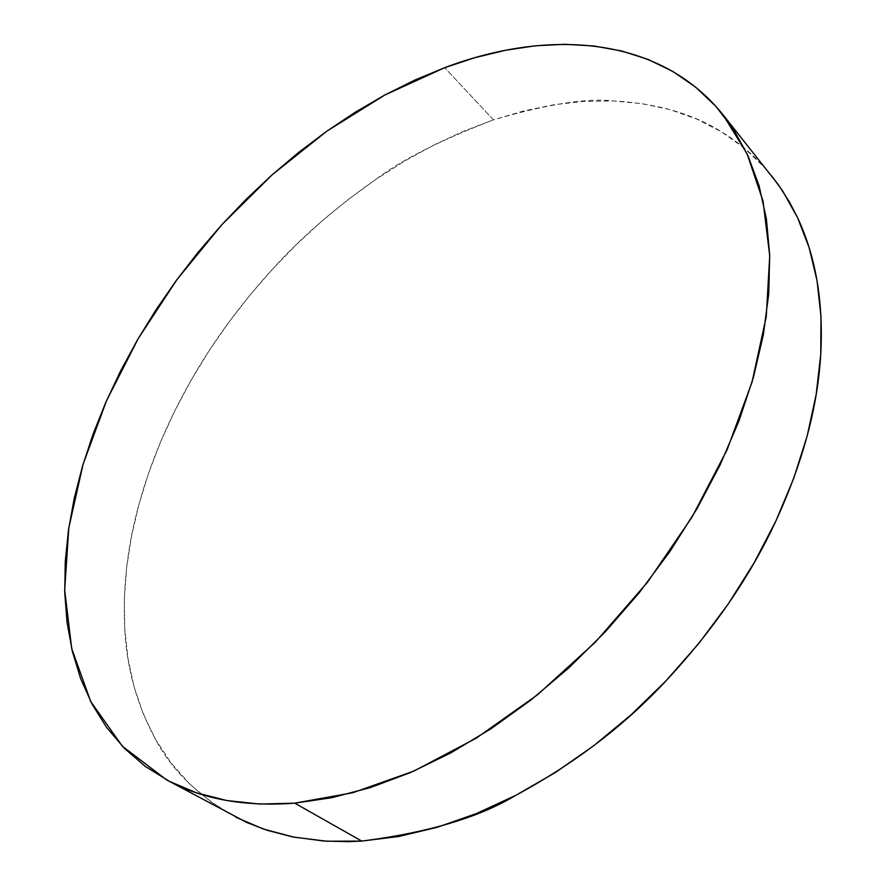 <?xml version="1.0" encoding="UTF-8"?>
<svg xmlns="http://www.w3.org/2000/svg" width="886" height="886" viewBox="0 0 886 886"><rect width="100%" height="100%" fill="white"/><g stroke="black" fill="none" stroke-linecap="round" stroke-linejoin="round"><path stroke-width="0.66" stroke-dasharray="4.43 3.32" d="M772.127 176.458C757.895 158.605 740.995 143.709 721.403 131.759C692.464 113.607 656.504 103.341 613.5 100.96C587.285 97.814 547.271 104.116 493.458 119.865L444.683 67.679L493.458 119.865C440.065 140.409 400.959 160.189 376.151 179.194C335.185 207.845 300.609 237.869 272.423 269.266C239.696 305.271 212.485 342.472 190.767 380.847C167.675 421.437 150.399 462.647 138.936 504.466C127.374 546.363 122.645 587.85 124.749 628.916C126.598 667.911 136.876 704.769 155.593 739.5C171.109 769.159 196.836 794.543 232.763 815.618M771.916 176.192L764.828 167.808L744.273 148.028L721.403 131.759L696.562 118.979L670.093 109.654L642.306 103.673L613.5 100.96L583.963 101.358L553.949 104.736L523.704 110.96L493.458 119.865L463.389 131.294L433.708 145.094L404.57 161.108L376.151 179.194L348.586 199.195L322.017 220.968L296.589 244.37L272.423 269.266L249.63 295.503L228.344 322.936L208.686 351.432L190.767 380.847L174.708 411.015L160.632 441.793L148.671 473.002L138.936 504.466L131.549 536.008L126.654 567.405L124.339 598.46L124.749 628.916L127.994 658.531L134.151 687.038L143.333 714.127L155.593 739.5L170.976 762.835L189.504 783.8L211.145 802.052L235.82 817.235"/><path stroke-width="1.33" d="M166.679 779.924L246.795 822.507L267.096 830.271L292.613 836.905L323.977 841.058L348.42 841.645L361.754 841.08L294.739 803.159C244.525 806.936 201.798 799.161 166.557 779.857L122.312 746.189L90.726 701.546L71.711 648.63L64.678 589.998L68.798 527.868L83.096 464.198L106.553 400.66L138.161 338.696L176.956 279.588L221.987 224.535L272.312 174.664L326.934 131.095L384.801 95.023L444.683 67.679C549.198 28.119 660.081 36.304 723.065 114.826L747.108 153.876L763.045 201.155L769.724 255.844L766.246 316.701L752.07 382.01L727.14 449.678L691.911 517.302L647.444 582.312L595.314 642.228L537.514 694.779L476.28 738.149L413.961 771.03L352.783 792.748L294.739 803.159L361.754 841.08C427.75 832.685 479.127 817.424 515.885 795.296C574.693 763.455 624.796 725.235 666.194 680.636C713.773 629.492 750.376 576.188 776.014 520.713C802.838 462.248 817.745 406.785 820.746 354.334C823.548 302.17 815.829 256.63 797.599 217.734L789.537 202.174L778.329 184.676L723.275 115.091M444.683 67.679L414.449 80.238L384.546 95.156L355.164 112.278L326.458 131.438L298.571 152.481L271.648 175.251L245.81 199.616L221.179 225.421L197.899 252.532L176.07 280.807L155.825 310.089L137.264 340.235L120.529 371.101L105.733 402.521L92.997 434.328L82.453 466.357L74.225 498.397L68.443 530.271L65.243 561.735L64.744 592.557L67.07 622.481L72.32 651.232L80.615 678.521L92.022 704.027L106.608 727.417L124.405 748.349L145.404 766.479L169.558 781.441L196.747 792.915L226.849 800.545L259.598 804.045L294.739 803.159L331.896 797.688L370.625 787.51L410.451 772.57L450.808 752.912L491.11 728.691L530.714 700.173L569 667.723L605.326 631.773L639.094 592.9L669.772 551.712L696.883 508.874L720.041 465.072L738.946 421.016L753.41 377.37L763.344 334.797L768.738 293.864L769.701 255.09L766.401 218.931L759.069 185.728L747.983 155.77L733.475 129.267L715.866 106.342L695.543 87.061L672.839 71.445L648.109 59.44L621.706 50.989L593.941 45.983L565.124 44.3L535.543 45.784L505.452 50.28L475.084 57.634L444.683 67.679M235.82 817.235L263.43 829.041L293.798 837.126L326.668 841.224L361.754 841.08L398.678 836.506L437.008 827.358L476.258 813.614L515.885 795.296L555.289 772.559L593.886 745.624L631.053 714.847L666.194 680.636L698.733 643.524L728.17 604.075L754.052 562.92L776.014 520.713L793.801 478.13L807.224 435.801L816.194 394.348L820.746 354.334L820.968 316.269L817.025 280.585L809.139 247.648L797.599 217.734L782.726 191.077L771.916 176.192"/></g></svg>
